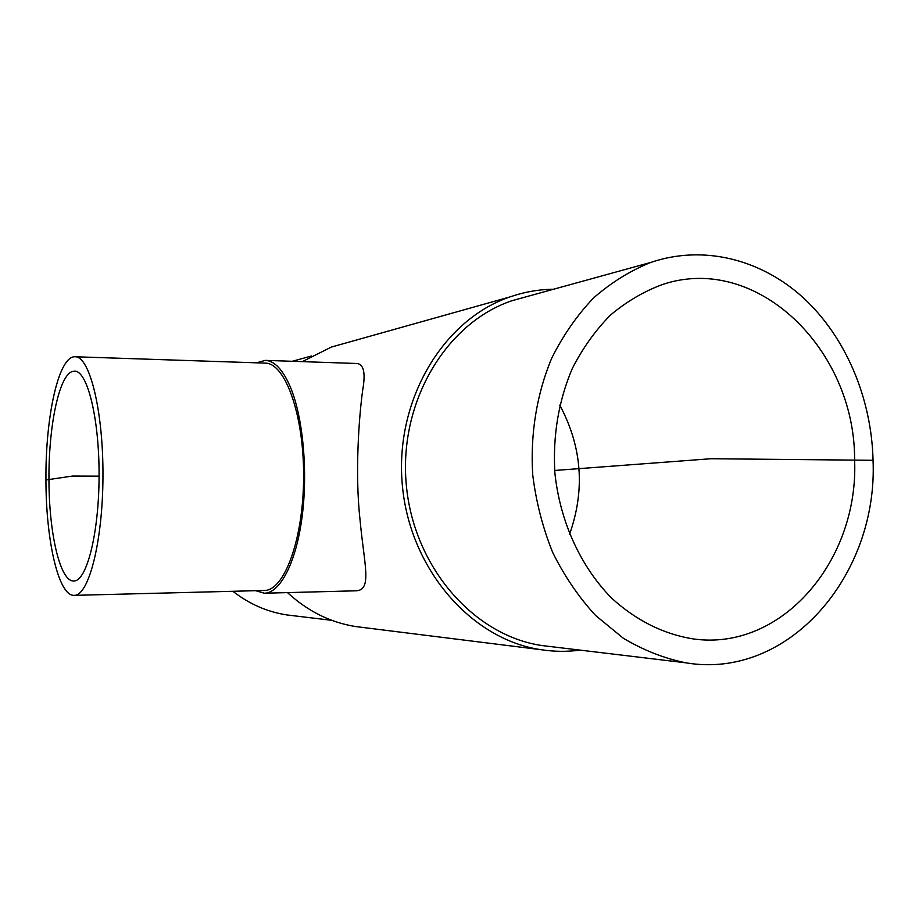 <?xml version="1.0" encoding="UTF-8"?>
<svg xmlns="http://www.w3.org/2000/svg" width="919" height="919" viewBox="0 0 919 919"><rect width="100%" height="100%" fill="white"/><g stroke="black" fill="none" stroke-linecap="round" stroke-linejoin="round"><path stroke-width="1.38" d="M48.96 479.534C48.512 427.312 58.724 376.308 72.05 371.598L74.588 371.127C87.42 370.621 99.378 418.639 99.08 476.157C98.942 533.675 86.604 581.589 73.773 580.98C60.057 581.876 48.925 532.825 48.96 479.534M854.613 460.12C858.874 560.211 782.035 651.468 693.408 638.946C663.656 634.213 636.453 620.658 611.79 598.269C580.682 566.816 559.924 521.487 554.881 472.917C552.698 435.744 558.534 400.902 572.353 368.381C582.772 348.06 595.489 330.277 610.515 315.056C626.574 301.558 643.909 291.38 662.519 284.511C756.705 252.794 855.29 349.404 854.613 460.12M255.677 590.699L264.385 593.214C280.077 593.031 295.884 563.163 301.96 517.845C308.072 472.596 303.19 418.271 290.703 387.852C283.19 369.989 274.712 360.834 265.281 360.374L256.562 362.821M265.281 360.374L356.928 363.499C363.752 364.2 365.693 372.976 362.741 389.805C358.858 417.513 354.952 473.676 359.938 518.798C363.89 563.278 372.471 589.55 356.583 590.791L264.385 593.214M74.198 595.351L264.247 590.48C284.27 590.951 303.488 539.223 303.615 476.95C303.982 414.664 285.154 362.787 265.132 363.108L75.117 356.767C58.667 355.538 45.341 416.858 45.95 479.971C45.904 540.338 58.494 596.339 74.198 595.351C88.706 596.052 102.79 541.762 102.962 476.168C103.296 410.575 89.637 356.17 75.117 356.767M232.875 591.285C249.244 604.036 267.28 611.928 286.981 614.949L293.322 615.707M345.107 343.212L331.299 347.083L302.305 361.638M287.521 592.606C307.543 611.146 330.254 622.462 355.664 626.563L362.994 627.47M553.548 289.244C538.752 289.416 524.232 291.978 509.976 296.917C442.924 319.674 394.722 400.385 402.269 484.393C409.369 568.447 470.781 639.256 540.717 649.653C553.95 651.709 567.092 651.87 580.142 650.124M528.057 296.274L512.17 300.651C446.301 322.592 398.823 401.672 406.232 484.037C413.182 566.437 473.595 635.787 542.233 645.575L550.527 646.574M873.05 460.293C871.568 398.226 845.871 337.216 803.62 298.066C761.254 259.273 703.494 244.511 650.893 262.397C630.365 270.645 611.273 282.478 593.617 297.894C577.121 315.194 563.163 335.263 551.756 358.088C536.765 393.837 530.148 434.159 532.733 474.928C536.099 501.969 542.773 527.851 552.733 552.56C564.438 576.133 578.694 597.086 595.523 615.408L623.277 638.2C643.323 650.192 664.161 658.395 685.792 662.806C788.433 680.278 878.116 575.214 873.05 460.293L710.973 458.73L554.685 470.471M45.95 479.971L72.544 476.053L99.08 476.157M559.74 405.107C582.037 446.749 585.311 489.827 569.539 534.364M286.981 614.949L331.793 620.325M292.276 361.293L311.415 356.021M355.664 626.563L540.717 649.653M331.299 347.083L509.976 296.917M542.233 645.575L685.792 662.806M512.17 300.651L650.893 262.397"/></g></svg>
